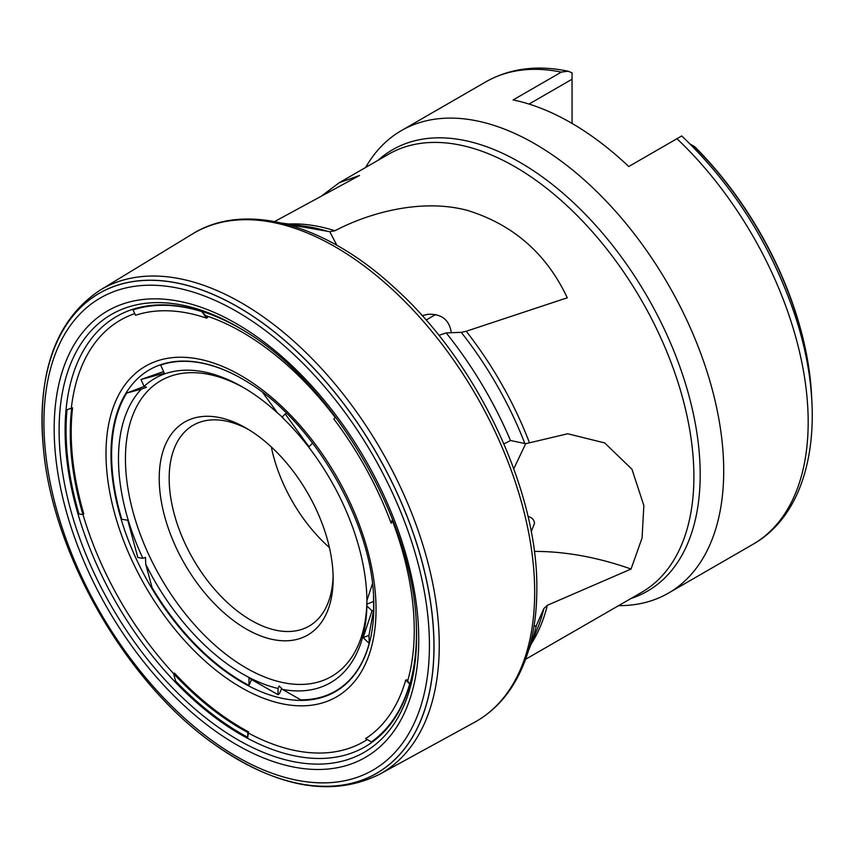 <?xml version="1.0" encoding="UTF-8"?>
<svg xmlns="http://www.w3.org/2000/svg" width="855" height="855" viewBox="0 0 855 855"><rect width="100%" height="100%" fill="white"/><g stroke="black" fill="none" stroke-linecap="round" stroke-linejoin="round"><path stroke-width="1.28" d="M321.961 195.677L339.275 182.692L359.517 175.489L274.594 221.552M296.033 227.077L297.786 226.105L329.784 231.705L334.914 230.754C370.311 212.179 422.445 198.275 467.696 210.469C513.363 224.694 546.559 253.796 567.271 297.786L466.21 331.259L461.251 332.349L446.203 332.894L438.872 335.352M503.937 443.916L510.478 440.485L525.686 443.702L567.72 433.763L604.699 442.933L631.941 469.224L643.847 505.519L642.062 538.009L631.043 569.045L547.36 605.276L543.876 608.493L536.384 625.507L533.98 626.512M631.043 569.045A210.822 129.907 25.4 0 0 534.311 551.411M510.478 440.485A269.849 155.792 -120 0 0 446.203 332.894M528.54 650.431A269.849 155.792 -120 0 0 528.785 649.832A269.849 155.792 -120 0 0 536.384 625.507M372.438 583.826L366.923 600.541A175.681 101.435 -120 0 0 282.065 417.229L285.153 413.916L309.04 446.823L312.577 443.04M300.682 699.817L282.513 689.419A175.681 101.435 -120 0 0 366.891 605.939L372.021 610.823L363.161 637.67L369.2 643.42A185.417 107.046 -120 0 1 300.682 699.817M525.601 659.28L641.496 592.44A252.984 146.055 -120 0 0 693.897 476.62A252.984 146.055 -120 0 0 583.463 222.033A252.984 146.055 -120 0 0 388.523 154.253L339.275 182.692M244.455 388.138A170.765 98.592 -120 0 0 125.439 459.498A170.765 98.592 -120 0 0 245.609 667.648A170.765 98.592 -120 0 0 366.923 600.253M366.923 600.541L366.891 605.939M282.513 689.419L279.179 685.977L278.046 688.478L278.046 694.698L248.987 678.079L248.987 685.4A185.417 107.046 -120 0 1 152.04 587.567L145.745 564.247A175.681 101.435 -120 0 0 278.046 688.478M145.745 564.247L145.457 557.407L142.881 558.315L137.826 557.513L127.758 520.225L121.795 519.284A185.417 107.046 -120 0 1 126.679 393.076L141.332 389.121A175.681 101.435 -120 0 0 142.881 558.315M141.332 389.121L146.483 387.262L144.11 386.375L140.947 379.513L164.384 373.186L160.655 365.106A185.417 107.046 -120 0 1 248.388 382.591M262.731 392.552L277.586 413.029A175.681 101.435 -120 0 0 242.713 387.112A175.681 101.435 -120 0 0 144.11 386.375M277.586 413.029L282.855 417.539M297.786 226.105A269.849 155.792 -120 0 0 282.449 223.166A269.849 155.792 -120 0 0 281.808 223.08M572.048 123.409L572.048 72.782L568.009 71.2L561.318 72.109L513.118 99.939A267.038 154.178 -120 0 1 628.746 166.533L681.734 135.945C732.062 183.975 769.233 242.083 793.237 310.247C828.431 410.795 814.665 509.569 752.87 544.357A267.038 154.178 -120 0 0 808.178 422.113A267.038 154.178 -120 0 0 676.946 138.702M811.448 395.245A252.471 145.767 -120 0 0 693.886 146.173L694.891 146.889A251.894 145.425 60 0 1 810.016 376.841A251.894 145.425 60 0 1 811.737 399.253M693.886 146.173L690.252 144.153M618.625 605.639A267.038 154.178 -120 0 0 668.407 593.135A267.038 154.178 -120 0 0 723.704 470.891A267.038 154.178 -120 0 0 607.146 202.154A267.038 154.178 -120 0 0 401.369 130.612A267.038 154.178 -120 0 0 365.651 167.462M435.526 314.555L426.389 319.898M271.302 446.93A115.949 66.947 -120 0 0 329.432 547.606M248.709 429.638A115.949 66.947 -120 0 0 193.177 425.266A115.949 66.947 -120 0 0 193.177 559.149A115.949 66.947 -120 0 0 309.125 626.095A115.949 66.947 -120 0 0 333.108 575.821M333.14 578.76A122.981 70.997 -120 0 0 246.187 428.141A122.981 70.997 -120 0 0 159.222 478.34A122.981 70.997 -120 0 0 246.187 628.959A122.981 70.997 -120 0 0 333.14 578.76M572.048 79.226L529.031 104.064M281.669 688.521L279.425 693.619L278.046 694.698M251.562 679.543L248.987 685.4M163.615 371.54L140.947 379.513M126.679 393.076L144.281 386.428M286.628 413.414L285.153 413.916M451.322 332.713C449.388 319.834 441.586 313.689 427.917 314.287L422.135 315.634M373.528 596.138L373.635 610.16L368.954 635.34L363.161 637.67M373.635 610.16L372.021 610.823M368.954 635.34L369.2 643.42M373.389 601.514L366.891 604.132M531.212 531.821L534.503 523.292C534.119 519.658 531.96 517.403 528.005 516.538M201.855 311.615L207.519 317.632L206.579 318.135L201.855 311.615A247.704 143.009 60 0 0 133.049 309.905L135.528 315.271A241.741 139.568 -120 0 1 206.579 318.135M67.032 409.673L72.579 407.867A241.741 139.568 60 0 0 83.79 513.876L82.946 514.603L78.981 513.983A247.704 143.009 60 0 1 67.032 409.673L72.579 407.867M247.758 737.299A247.704 143.009 60 0 1 175.574 681.018L173.576 673.633L174.452 673.088A241.741 139.568 60 0 0 248.506 731.827L247.758 737.299L247.758 732.436L248.506 731.827M409.695 683.957A247.704 143.009 60 0 1 371.348 741.916L365.598 738.624A241.741 139.568 -120 0 0 405.687 680.142L406.542 679.768L407.685 680.804L409.695 683.957L405.687 680.142M407.685 680.804A243.376 140.509 -120 0 0 414.248 630.231A243.376 140.509 -120 0 0 392.605 521.261L391.163 523.239L392.466 519.284M335.588 417.112L333.824 418.993A241.741 139.568 -120 0 1 391.163 523.239M71.67 408.423A241.741 139.568 -120 0 0 82.946 514.603M173.576 673.633A241.741 139.568 -120 0 0 247.758 732.436M329.784 231.705L336.859 245.3M525.686 443.702L513.78 468.754M531.179 643.986A252.984 146.055 -120 0 0 547.36 605.276M334.914 230.754A252.984 146.055 -120 0 0 288.712 224.021M529.437 442.719A252.984 146.055 -120 0 0 466.21 331.259M524.895 443.606A254.865 147.146 -120 0 0 461.251 332.349M528.785 649.832L537.239 629.162A254.865 147.146 -120 0 0 543.876 608.493M328.213 231.502A254.865 147.146 -120 0 0 304.583 226.19L282.449 223.166M561.318 72.109A267.038 154.178 -120 0 0 485.843 81.845L401.369 130.612M631.011 598.489A254.865 147.146 -120 0 0 700.192 474.525A254.865 147.146 -120 0 0 578.696 207.637A254.865 147.146 -120 0 0 378.028 160.312M373.827 606.612A185.856 107.303 -120 0 0 373.699 599.793C372.427 523.335 313.817 421.825 248.249 382.506A185.856 107.303 -120 0 0 111.043 450.393A185.856 107.303 -120 0 0 240.458 681.339A185.856 107.303 -120 0 0 373.827 606.612M534.674 592.237A281.99 162.813 -120 0 0 410.368 307.169A281.99 162.813 -120 0 0 192.439 233.992C244.754 201.288 324.847 223.636 393.631 286.938C476.705 360.831 538.116 490.193 536.833 589.319C536.758 628.083 528.647 660.349 512.476 686.127C502.43 701.848 489.733 713.936 474.407 722.379A281.99 162.813 -120 0 0 534.674 592.237M474.407 722.379L379.502 774.32A279.532 161.381 -120 0 0 439.256 645.311A279.532 161.381 -120 0 0 316.029 362.744A279.532 161.381 -120 0 0 100.003 290.208L192.439 233.992M215.471 745.111A277.212 160.045 -120 0 0 215.492 745.122A277.212 160.045 -120 0 0 434.019 646.444A277.212 160.045 -120 0 0 226.725 300.8A277.212 160.045 -120 0 0 43.284 446.844A277.212 160.045 -120 0 0 43.284 446.866C37.107 371.861 56.013 319.652 100.003 290.208M43.284 446.887C52.037 554.019 127.042 683.947 215.449 745.1A277.148 160.013 -120 0 0 433.934 646.444A277.148 160.013 -120 0 0 226.693 300.875A277.148 160.013 -120 0 0 43.284 446.887L43.284 446.844M429.424 645.322A272.585 157.373 -120 0 0 140.306 285.645A272.585 157.373 -120 0 0 140.306 671.143A272.585 157.373 -120 0 0 429.424 645.322M418.747 639.401A257.783 148.834 -120 0 0 145.318 299.261A257.783 148.834 -120 0 0 145.318 663.822A257.783 148.834 -120 0 0 418.747 639.401M416.577 636.558A252.781 145.938 -120 0 0 416.406 627.292C414.611 523.1 335.128 385.423 245.791 331.761A252.781 145.938 -120 0 0 59.177 424.101A252.781 145.938 -120 0 0 235.189 738.207A252.781 145.938 -120 0 0 416.577 636.558M247.191 332.648A248.452 143.448 -120 0 0 65.14 425.341A248.452 143.448 -120 0 0 238.631 733.28A248.452 143.448 -120 0 0 416.449 633.106A248.452 143.448 -120 0 0 416.342 625.636M335.235 417.486A243.376 140.509 -120 0 0 206.247 315.805M134.748 313.603A243.376 140.509 -120 0 0 71.328 408.188M82.988 514.56A243.376 140.509 -120 0 0 173.629 673.601M248.527 733.141A243.376 140.509 -120 0 0 367.244 739.564M376.04 609.476A190.932 110.231 -120 0 0 173.522 357.54A190.932 110.231 -120 0 0 173.522 627.57A190.932 110.231 -120 0 0 376.04 609.476M568.009 71.2C537.346 64.766 509.954 68.315 485.843 81.845M810.016 376.841L811.748 399.338M752.87 544.357L668.407 593.135M379.502 774.32C332.007 797.694 277.341 787.957 215.492 745.122L215.449 745.1"/></g></svg>
